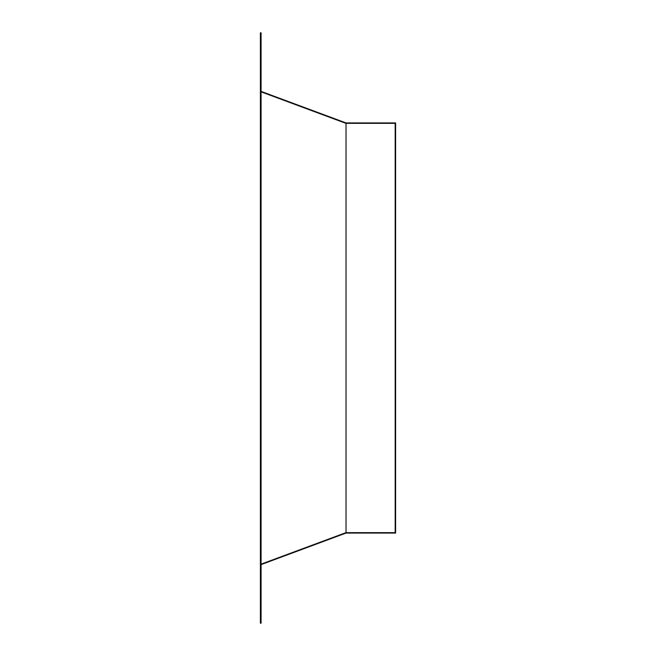 <?xml version="1.0" encoding="UTF-8"?>
<svg xmlns="http://www.w3.org/2000/svg" width="656" height="656" viewBox="0 0 656 656"><rect width="100%" height="100%" fill="white"/><g stroke="black" fill="none" stroke-linecap="round" stroke-linejoin="round"><path stroke-width="0.49" stroke-dasharray="3.28 2.46" d="M394.928 131.954L394.928 130.15L394.928 131.954L395.601 131.954L394.928 131.954L394.928 130.15L394.928 131.954L395.601 131.954L395.601 130.15L395.601 131.954L394.928 131.954L394.928 130.15L394.928 133.75L394.928 130.15L394.928 133.75L395.601 130.15L395.601 133.75L395.601 130.15L395.601 133.75L395.601 131.954L394.928 131.954L394.928 133.75L394.928 131.954L395.601 131.954L395.601 133.75L395.601 131.954L394.928 131.954L394.928 133.75L394.928 131.954M394.928 524.046L394.928 522.25L394.928 524.046L395.601 524.046L394.928 524.046L394.928 522.25L394.928 524.046L395.601 524.046L395.601 522.25L395.601 524.046L394.928 524.046L394.928 525.85L394.928 522.25L394.928 525.85L395.601 522.25L395.601 525.85L395.601 522.25L395.601 525.85L395.601 524.046L394.928 524.046L394.928 525.85L394.928 524.046L395.601 524.046L395.601 525.85L395.601 524.046L394.928 524.046L394.928 525.85L394.928 524.046M395.601 515.034L394.928 515.034L395.601 515.034L394.928 515.034L394.928 140.966L395.601 140.966L395.601 515.034L395.601 140.966L394.928 140.966L395.601 140.966L394.928 140.966L394.928 515.034L395.601 515.034L395.601 140.966L395.601 515.034M261.072 623.2L260.399 623.2L261.072 623.2L261.072 37.31L260.399 37.31L260.399 618.69L261.072 618.69L261.072 623.2M260.399 32.8L261.072 32.8L261.072 618.69L260.399 618.69L260.399 623.2L260.399 37.31L261.072 37.31L261.072 32.8L260.399 32.8L260.399 37.31L260.399 32.8M261.072 564.611L261.072 91.389L261.072 564.611L261.072 91.389L346.024 122.934L261.072 91.389L261.072 564.611L346.024 533.066L346.024 122.934L395.601 122.934L395.601 533.066L346.024 533.066L261.072 564.611M346.024 533.066L395.601 533.066L395.601 122.934L346.024 122.934L346.024 533.066M260.399 91.856L260.399 564.144L260.399 91.856L345.909 123.615L260.399 91.856L345.909 123.615L345.909 532.385L260.399 564.144L260.399 91.856L260.399 564.144L345.909 532.385L345.909 123.615L260.399 91.856M260.399 564.144L345.909 532.385L260.399 564.144M394.928 123.615L345.909 123.615L345.909 532.385L394.928 532.385L394.928 123.615L394.928 532.385L345.909 532.385L394.928 532.385L345.909 532.385L345.909 123.615L394.928 123.615L345.909 123.615L394.928 123.615L394.928 532.385L394.928 123.615M394.928 140.966L394.928 515.034L394.928 140.966M395.601 524.046L395.601 525.85L395.601 524.046M395.601 131.954L395.601 133.75L395.601 131.954M394.928 130.15L395.601 130.15L394.928 130.15M394.928 522.25L395.601 522.25L394.928 522.25M394.928 525.85L395.601 525.85L394.928 525.85M394.928 133.75L395.601 133.75L394.928 133.75"/><path stroke-width="0.98" d="M260.399 37.31L261.072 37.31L261.072 618.69L260.399 618.69L260.399 32.8L261.072 32.8L260.399 32.8L260.399 618.69L261.072 618.69L261.072 32.8L261.072 37.31L260.399 37.31M260.399 623.2L261.072 623.2L261.072 618.69L261.072 623.2L260.399 623.2L260.399 618.69L260.399 623.2M346.024 122.934L261.072 91.389L346.024 122.934L346.024 533.066L261.072 564.611L346.024 533.066L395.601 533.066L395.601 122.934L346.024 122.934L346.024 533.066L395.601 533.066L395.601 122.934L346.024 122.934"/></g></svg>
